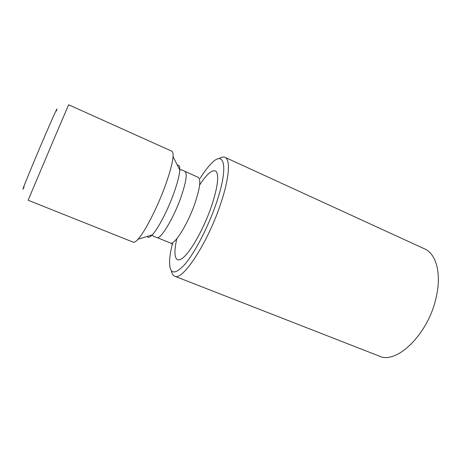 <?xml version="1.0" encoding="UTF-8"?>
<svg xmlns="http://www.w3.org/2000/svg" width="462" height="462" viewBox="0 0 462 462"><rect width="100%" height="100%" fill="white"/><g stroke="black" fill="none" stroke-linecap="round" stroke-linejoin="round"><path stroke-width="0.69" d="M171.431 270.928C171.962 273.764 173.031 275.514 174.642 276.178L379.158 356.063C396.425 364.841 428.413 334.147 436.163 297.401C441.753 273.66 436.197 253.765 424.624 248.891L225.052 157.346C223.452 156.653 221.454 157.097 219.046 158.685M174.642 276.178C182.276 281.543 207.773 243.041 220.697 203.678C229.371 178.159 230.619 159.402 225.052 157.346M172.361 243.855C170.755 250.392 169.831 256.012 169.589 260.718C169.248 274.312 174.301 275.56 184.754 264.466C194.854 252.743 208.327 226.778 216.366 203.003C229.169 165.743 224.203 148.77 210.424 164.46C207.213 167.908 203.811 172.476 200.225 178.17M165.275 185.649C169.941 172.69 172.528 163.022 173.036 156.647C173.238 153.476 172.834 151.657 171.812 151.195L68.63 104.77L54.504 137.786L28.13 200.242L133.218 242.169C134.257 242.585 135.851 241.614 137.988 239.264C144.791 232.016 157.357 207.559 165.275 185.649M24.064 187.081C19.109 197.609 31.474 167.042 44.589 136.59C53.702 115.373 58.882 104.193 56.341 110.99M176.859 238.675C172.88 255.353 175.15 264.483 183.293 257.559C191.372 250.82 204.296 227.5 211.688 205.7C217.527 187.67 219.08 176.322 216.355 171.662C212.994 168.659 207.421 173.111 199.63 185.008M173.025 244.15L170.414 242.995C174.324 245.668 187.78 224.301 195.016 203.066C200 188.005 201.08 179.441 198.256 177.373L181.635 169.82L179.782 169.947C179.926 166.303 179.135 164.749 177.42 165.292M170.414 242.995L156.913 237.514C160.412 240.032 173.585 218.364 181.023 197.049C186.157 181.936 187.462 173.412 184.933 171.466M147.251 236.411C148.054 238.017 149.717 237.503 152.241 234.875C157.935 229.037 167.827 210.054 173.926 192.937C177.523 182.802 179.475 175.138 179.782 169.947L173.036 156.647M156.913 237.514L153.436 236.29L152.241 234.875L137.988 239.264"/></g></svg>
